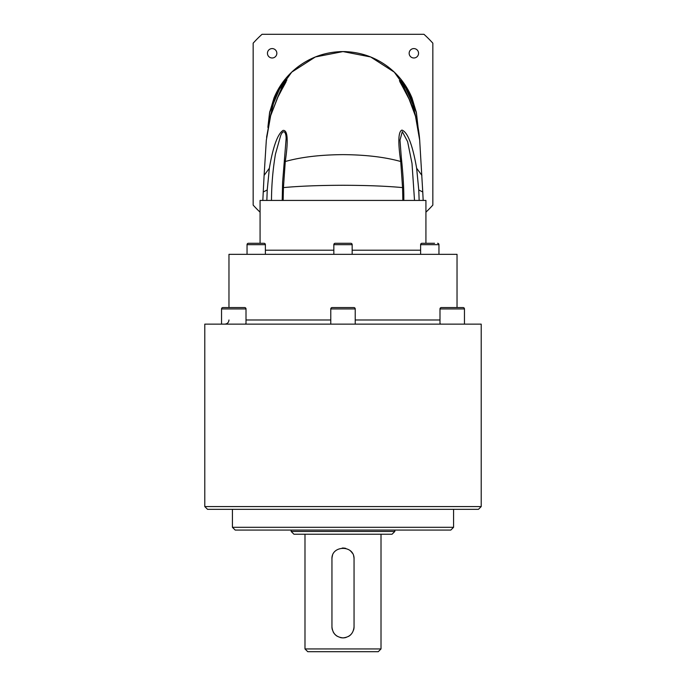 <?xml version="1.0" encoding="UTF-8"?>
<svg xmlns="http://www.w3.org/2000/svg" width="686" height="686" viewBox="0 0 686 686"><rect width="100%" height="100%" fill="white"/><g stroke="black" fill="none" stroke-linecap="round" stroke-linejoin="round"><path stroke-width="1.03" d="M460.203 307.551L463.076 307.551A1.381 1.381 0 0 1 464.456 308.932L464.456 324.135M204.788 506.577L204.788 324.135L481.212 324.135L481.212 506.577L204.788 506.577L207.549 509.338L478.451 509.338L481.212 506.577M440.549 324.135L439.992 323.303L439.992 308.932L464.456 308.932M439.992 308.932A1.381 1.381 0 0 1 441.372 307.551L463.076 307.551M457.03 307.551L457.03 254.335L228.97 254.335L228.97 307.551M438.954 254.335L438.954 244.662A1.381 1.381 0 0 0 437.565 243.281A1.381 1.381 0 0 1 438.954 244.662L420.612 244.662L420.612 254.335M420.612 244.662A1.381 1.381 0 0 1 421.993 243.281L434.564 243.281M247.046 254.335L247.046 244.662A1.381 1.381 0 0 1 248.435 243.281L251.436 243.281M265.388 254.335L265.388 244.662A1.381 1.381 0 0 0 264.007 243.281L248.435 243.281A1.381 1.381 0 0 0 247.046 244.662L265.388 244.662M352.167 254.335L352.167 244.662A1.381 1.381 0 0 0 350.786 243.281L335.214 243.281A1.381 1.381 0 0 0 333.833 244.662L352.167 244.662M333.833 254.335L333.833 244.662M338.215 243.281L340.608 243.281M425.929 243.281L425.929 200.432L260.071 200.432L260.071 243.281M421.384 200.432L419.155 200.432L418.76 189.953L422.756 191.994L419.678 140.176L415.493 116.226L409.13 99.178L399.406 80.648L403.831 83.795L416.411 112.633L418.091 127.502M415.99 200.432L417.354 200.432M418.46 200.432L419.155 200.432M262.832 200.432L263.244 191.994L267.24 189.953L269.358 168.25C273.062 146.59 277.633 133.976 283.052 130.409C287.691 129.783 288.437 140.15 285.273 161.51L283.438 187.595C299.49 186.103 319.342 185.331 343 185.28C366.658 185.331 386.51 186.103 402.562 187.595L402.854 200.432M310.604 200.432L298.967 200.432M286.216 200.432L283.147 200.432L283.438 187.595M267.24 189.953L266.845 200.432L267.54 200.432M268.646 200.432L270.01 200.432M266.845 200.432L264.625 200.432M285.89 81.737L281.877 87.414L277.204 98.458M267.934 126.747L269.589 112.633L281.209 85.098L285.796 79.713L286.902 79.885L277.23 98.407L270.653 115.737L266.322 140.176L264.11 175.367L269.358 168.25M286.019 140.33L286.019 139.858M269.144 121.422L275.54 94.694L291.73 72.124L315.354 56.964L342.991 51.579L370.646 56.964L394.27 72.124L410.46 94.694L416.856 121.422M402.562 187.595L400.727 161.51C397.871 142.011 398.274 131.532 401.945 130.083C407.664 132.141 412.56 144.866 416.642 168.25L418.76 189.953M419.738 141.05L419.678 140.176M408.616 97.935L403.728 86.685L399.998 81.84M403.805 200.415C403.977 188.967 403.136 174.578 401.284 157.24L399.981 140.073L402.305 131.626L407.604 141.608L412.003 163.379L414.515 200.432M414.841 113.919A72.562 72.562 0 0 0 400.787 80.253A72.562 72.562 0 0 1 414.841 113.919M269.589 112.633L274.04 97.849C279.279 85.33 287.271 74.98 297.998 66.799C311.29 56.861 326.287 51.784 342.991 51.579A72.562 72.562 0 0 0 339.45 51.664M285.222 80.245A72.562 72.562 0 0 0 271.159 113.919A72.562 72.562 0 0 1 285.222 80.245M416.411 112.633L411.96 97.858C406.721 85.338 398.738 74.98 388.002 66.799C374.71 56.861 359.713 51.784 343.009 51.579A72.562 72.562 0 0 1 346.447 51.656M425.929 212.163A120.933 120.933 0 0 0 432.84 205.097L432.84 43.175A120.933 120.933 0 0 0 423.965 34.3L262.035 34.3A120.933 120.933 0 0 0 253.16 43.175L253.16 205.097A120.933 120.933 0 0 0 260.071 212.163M413.855 48.586A4.699 4.699 0 0 1 418.554 53.285A4.699 4.699 0 0 1 413.855 57.984A4.699 4.699 0 0 1 409.156 53.285A4.699 4.699 0 0 1 413.855 48.586M272.145 48.586A4.699 4.699 0 0 1 276.844 53.285A4.699 4.699 0 0 1 272.145 57.984A4.699 4.699 0 0 1 267.446 53.285A4.699 4.699 0 0 1 272.145 48.586M286.011 140.459L286.019 140.064C286.645 133.719 283.97 127.699 280.694 135.476L275.446 154.153C272.882 169.382 271.562 184.808 271.485 200.432M355.228 324.135L355.228 308.932A1.381 1.381 0 0 0 353.847 307.551L332.153 307.551A1.381 1.381 0 0 0 330.772 308.932L355.228 308.932M330.772 324.135L330.772 308.932M221.544 324.135L221.544 308.932L246.008 308.932L246.008 323.303L245.451 324.135M221.544 308.932A1.381 1.381 0 0 1 222.924 307.551L244.628 307.551A1.381 1.381 0 0 1 246.008 308.932M222.924 307.551L225.797 307.551M453.575 509.338L453.575 527.311L232.425 527.311L232.425 509.338M232.425 527.311L235.195 530.072L450.805 530.072L453.575 527.311M394.827 530.072L394.827 531.453L291.173 531.453L291.173 530.072M291.173 531.453L293.934 534.222L392.066 534.222L394.827 531.453M381.013 534.222L381.013 648.939L304.987 648.939L304.987 534.222M331.947 626.824L331.947 559.099C331.201 544.993 354.619 544.658 354.053 559.099L354.053 626.824C353.393 633.53 349.706 637.217 343 637.877C336.294 637.217 332.607 633.538 331.947 626.824A11.053 11.053 0 0 0 332.324 629.697M304.987 648.939L307.757 651.7L378.243 651.7L381.013 648.939M333.216 631.969A11.053 11.053 0 0 0 337.272 636.282M340.247 637.534A11.053 11.053 0 0 0 346.096 637.44M348.479 636.428A11.053 11.053 0 0 0 350.855 634.61M353.616 629.92A11.053 11.053 0 0 0 354.053 626.824M354.053 559.099A11.053 11.053 0 0 0 353.607 555.96M352.355 553.199A11.053 11.053 0 0 0 350.246 550.738M345.77 548.388A11.053 11.053 0 0 0 342.168 548.071M332.487 555.66A11.053 11.053 0 0 0 331.947 559.099M439.992 319.985L355.228 319.985M330.772 319.985L246.008 319.985M420.612 250.193L352.167 250.193M333.833 250.193L265.388 250.193M285.273 161.51C301.034 157.085 320.276 154.796 343 154.633C365.724 154.796 384.966 157.085 400.727 161.51M416.642 168.25L421.89 175.367M263.244 191.994L264.11 175.367M286.019 81.977L278.336 95.954L270.55 115.977L266.58 137.251M269.855 111.389L267.909 127.493M423.168 200.432L422.756 192.003M399.981 81.977L407.63 95.886C414.593 109.871 418.614 124.783 419.712 140.621M418.091 127.442L416.196 111.638M286.019 140.064L282.615 182.047L282.195 200.415M228.97 319.985C228.73 322.506 227.349 323.886 224.828 324.135"/></g></svg>
